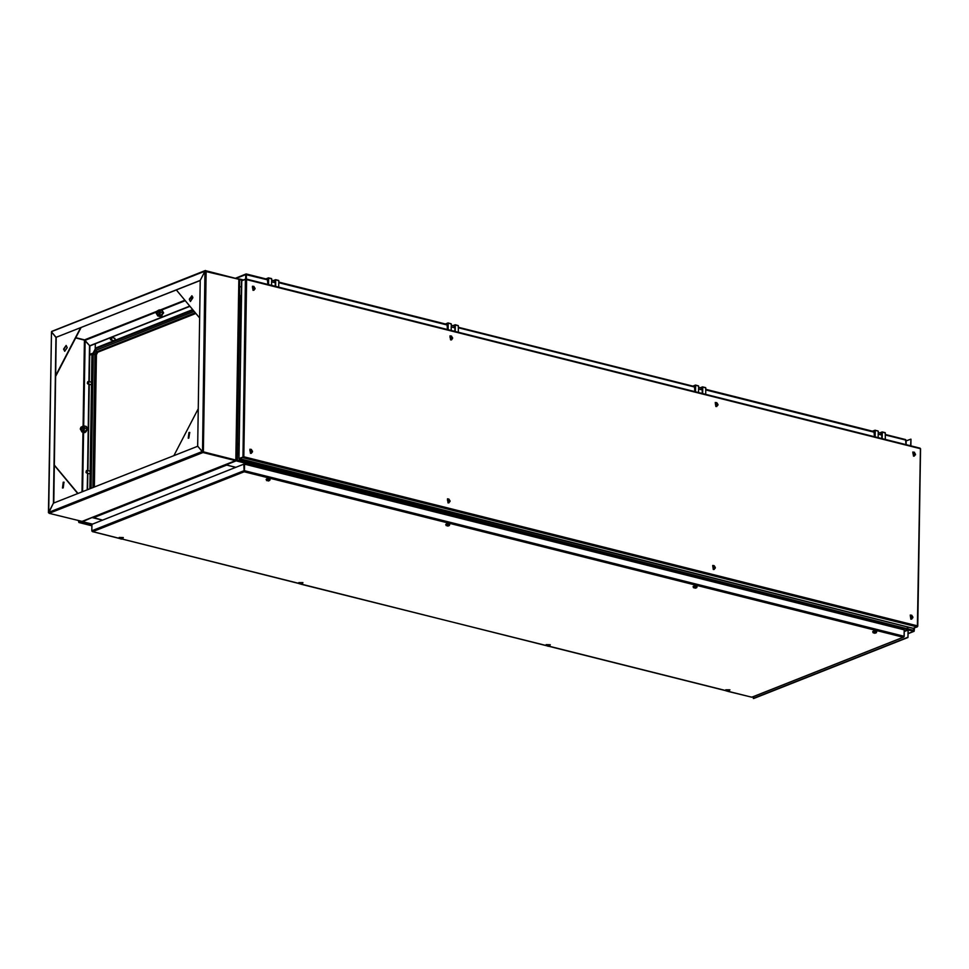 <?xml version="1.0" encoding="UTF-8"?>
<svg xmlns="http://www.w3.org/2000/svg" width="969" height="969" viewBox="0 0 969 969"><rect width="100%" height="100%" fill="white"/><g stroke="black" fill="none" stroke-linecap="round" stroke-linejoin="round"><path stroke-width="1.45" d="M238.883 279.169L239.573 279.048L238.883 279.762M239.573 279.048L239.525 296.272M241.015 295.727L239.827 295.436L239.295 296.26M239.573 295.533L238.798 295.618M239.827 295.436L238.81 295.412M239.052 279.641L242.395 280.235M89.729 354.787L90.759 354.787L89.717 355.187M89.729 354.606L90.759 354.194M89.729 354.375L92.14 353.431M95.204 348.295L95.277 343.753M913.258 630.746L913.634 628.348M236.715 460.663L236.036 460.493L237.235 460.057L236.715 461.062L907.941 629.584M237.248 443.487L238.677 444.577M236.472 443.947L237.163 444.117M236.036 460.893L225.983 464.866L235.867 467.349M51.502 331.907L48.668 512.31L202.109 451.602L202.957 452.511L235.479 460.675L236 460.105M236.981 460.154L236.036 460.311M236.46 444.262L237.49 444.274L237.235 460.057L236.218 460.033M913.513 630.334L237.235 460.057M92.382 524.132L82.498 521.649L92.552 517.337M92.552 517.676L102.435 520.147M910.921 445.825L911.03 439.26L910.581 445.74M914.191 628.13L913.961 630.88L908.05 629.547L907.917 637.445L908.207 629.935L914.118 631.279L914.53 627.997M753.301 696.663L753.603 698.504L907.917 637.445M753.264 698.419L907.578 637.36M906.185 440.956L910.69 439.175M92.697 517.289L102.484 520.135M226.419 464.975L235.818 467.373M89.318 473.647L90.081 473.696M90.723 384.657L91.486 384.717M92.116 353.515L89.717 355.272M236.484 443.366L238.689 443.681M238.786 296.308L241.002 296.623M114.572 340.555L115.129 339.114L114.306 338.133M95.265 348.271L95.325 343.729M87.065 471.976L86.314 470.789L85.938 472.266L87.065 471.976M87.162 471.091L86.289 471.406L86.835 472.4M86.374 470.728L87.016 470.437L87.343 472.085L86.398 472.908L85.975 472.351M88.47 382.985L87.719 381.798L87.343 383.288L88.47 382.985M88.554 382.101L87.682 382.416L88.227 383.421M87.779 381.75L88.421 381.447L88.748 383.094L87.791 383.93L87.367 383.361M111.435 338.932L110.672 337.745L110.309 339.223L111.435 338.932M111.52 338.048L110.648 338.363L111.193 339.356M110.732 337.684L111.387 337.394L111.714 339.041L110.757 339.865L110.333 339.307M752.247 696.965L751.581 697.086M91.97 531.133L92.721 531.666L91.849 530.77L91.946 524.302L243.849 464.199L244.2 471.733L244.551 464.175L904.186 629.789L904.089 636.258L903.278 637.202L904.029 636.439M91.849 530.77L244.079 470.752L244.2 471.733L92.721 531.666L119.587 538.413M244.079 470.752L243.849 464.199M904.089 636.258L244.442 470.655L244.551 464.175M904.186 629.983L904.186 636.476M94.308 487.019L96.379 354.824L97.699 352.292L195.871 313.447M78.901 521.976L81.638 521.516M78.986 521.988L81.021 521.358M78.586 520.753L78.562 521.952L80.512 521.225M79.07 522.012L80.851 521.31M91.922 525.719L79.131 522.109M246.38 278.987L246.356 274.009L246.017 278.902M267.904 279.968L246.199 274.687L246.223 274.045M246.199 274.687L246.126 278.927M885.327 434.5L905.579 439.514L906.027 444.601M906.185 440.411L906.124 444.626M236.606 278.224L245.751 274.602L245.678 278.939M872.391 431.193L875.031 430.175L878.241 431.253L875.116 430.224M879.743 432.877L882.153 431.956L885.351 433.034L885.254 439.381M874.074 431.605L874.401 436.656M875.092 436.837L875.189 430.478M882.238 432.017L885.351 433.034M882.202 438.618L882.311 432.271M878.241 431.253L878.144 437.6M692.799 386.098L695.439 385.081L698.637 386.159L695.524 385.141M700.151 387.794L702.549 386.873L705.759 387.951L705.662 394.298M694.47 386.522L694.809 391.573M695.488 391.742L695.597 385.396M702.634 386.922L705.759 387.951M702.61 393.523L702.707 387.176M698.637 386.159L698.54 392.506M878.217 432.501L880.918 433.179L881.838 435.045L881.79 438.509M698.625 387.406L701.326 388.084L702.246 389.95L702.198 393.426M111.156 339.392L111.496 337.999M86.786 472.436L87.137 471.043M88.191 383.445L88.53 382.052M729.923 689.831L725.805 689.758M729.548 690.461L726.144 690.4M550.319 644.736L546.201 644.676M549.956 645.366L546.552 645.318M302.958 582.635L298.84 582.563M302.582 583.265L299.179 583.205M123.354 537.541L119.235 537.48M122.99 538.17L119.587 538.122M728.664 691.224L729.427 690.921L728.264 690.291L726.253 690.618L727.44 691.127M729.5 690.194L726.205 690.134M727.428 691.285L728.555 691.2M727.792 691.418L751.811 697.135L903.278 637.202L244.2 471.733M729.487 690.812L727.901 690.885M549.072 646.141L549.835 645.839L548.672 645.197L546.661 645.536L547.848 646.044M549.908 645.1L546.613 645.051M547.824 646.19L548.951 646.105M548.309 645.802L548.999 646.202M301.698 584.028L302.461 583.738L301.298 583.096L299.3 583.423L300.475 583.932M302.534 582.999L299.239 582.95M300.463 584.089L301.589 584.004M300.826 584.234L546.552 645.608M302.534 583.617L300.935 583.689M122.106 538.946L122.869 538.643L121.706 538.001L119.696 538.34L120.883 538.849M122.942 537.904L119.647 537.856M120.859 539.006L121.997 538.909M121.343 538.607L122.033 539.018M876.727 631.764L873.626 630.94L872.669 631.691M876.388 632.357L873.614 631.34L872.984 632.297M910.279 615.109L910.896 619.155L911.841 619.046M911.877 615.327L910.4 615.049L911.163 619.046L912.846 617.798M712.724 565.508L713.341 569.554L714.286 569.445M714.323 565.726L712.845 565.448L713.596 569.445L715.292 568.197M697.123 586.669L694.034 585.845L693.077 586.608M696.796 587.262L694.022 586.257L693.392 587.214M447.399 498.89L448.017 502.935L448.962 502.838M448.998 499.12L447.521 498.829L448.272 502.838L449.967 501.579M449.761 524.568L446.661 523.744L445.704 524.508M449.422 525.162L446.648 524.144L446.019 525.113M249.845 449.289L250.462 453.335L251.395 453.238M251.431 449.519L249.966 449.241L250.717 453.238L252.412 451.978M270.157 479.473L267.069 478.65L266.112 479.413M269.83 480.067L267.056 479.061L266.427 480.018M252.4 286.291L253.018 290.337L253.963 290.24M253.999 286.509L252.521 286.23L253.272 290.24L254.968 288.98M449.955 335.892L450.573 339.937L451.518 339.828M451.554 336.11L450.076 335.831L450.839 339.828L452.523 338.581L451.893 339.235L451.324 336.037L450.633 336.073L451.687 339.295M715.279 402.498L715.909 406.544L716.842 406.447M716.878 402.729L715.413 402.45L716.164 406.447L717.859 405.187M912.834 452.099L913.464 456.145L914.397 456.048M914.433 452.329L912.968 452.038L913.719 456.048L915.414 454.788M911.672 616.853L911.72 617.507L912.568 617.12L912.083 615.981L911.332 616.599M910.351 616.514L911.635 618.392L912.968 617.168L911.684 615.279L910.351 616.514M910.775 615.388L911.163 618.646L912.011 618.513M912.083 615.981L911.563 616.72L912.144 616.405M875.504 633.12L876.097 632.43L873.263 632.914M876.315 632.721L876.4 631.958L873.832 631.461L873.045 632.672M874.668 633.29L875.298 632.866L874.292 633.084M714.117 567.253L714.153 567.907L715.013 567.519L714.528 566.38L713.778 566.998M712.796 566.913L714.08 568.803L715.413 567.568L714.129 565.678L712.796 566.913M713.208 565.787L713.608 569.045L714.444 568.912M714.528 566.38L714.008 567.119L714.589 566.817M695.912 588.038L696.505 587.347L693.671 587.82M696.723 587.638L696.796 586.863L694.24 586.366L693.441 587.589M695.076 588.195L695.924 587.904L694.712 587.723M447.472 500.295L448.756 502.184L450.088 500.949L448.804 499.071L447.472 500.295M447.884 499.168L448.284 502.426L449.119 502.293M448.344 500.44L449.204 499.774L448.683 500.501L449.374 500.791M448.792 500.222L449.253 500.9M448.55 525.937L449.132 525.246L446.891 525.028L446.297 525.719M449.35 525.537L449.434 524.762L446.866 524.265L446.079 525.477M447.702 526.094L448.55 525.792L447.339 525.888M249.917 450.706L251.201 452.584L252.521 451.36L251.25 449.471L249.917 450.706M250.329 449.58L250.729 452.838L251.565 452.693M250.789 450.839L251.649 450.173L251.128 450.912L251.819 451.191M251.237 450.621L251.698 451.3M268.946 480.842L269.539 480.152L266.705 480.624M269.757 480.442L269.83 479.679L267.274 479.183L266.487 480.394M268.11 480.999L268.958 480.709L267.759 480.527M252.473 287.696L253.757 289.586L255.089 288.35L253.805 286.461L252.473 287.696M252.885 286.57L253.284 289.828L254.132 289.695M253.345 287.829L254.205 287.175L253.684 287.902L254.69 288.302L253.89 288.399M253.793 287.623L254.253 288.302M450.028 337.297L451.312 339.186L452.644 337.951L451.36 336.061L450.028 337.297M450.452 336.17L450.839 339.429L451.493 339.392M451.469 337.103L452.257 337.697L451.445 337.999M451.457 337.115L450.9 337.563L451.808 337.902M715.364 403.903L716.636 405.793L717.968 404.57L716.697 402.68L715.364 403.903M715.776 402.777L716.164 406.035L717.012 405.902M716.236 404.049L717.096 403.383L716.563 404.121L717.581 404.521L716.769 404.606M716.685 403.831L717.145 404.509M912.919 453.504L914.203 455.394L915.523 454.158L914.251 452.281L912.919 453.504M913.331 452.378L913.719 455.636L914.566 455.503M913.791 453.649L914.651 452.983L914.118 453.71L915.136 454.122L914.324 454.207M914.239 453.431L914.7 454.11M242.977 457.271L239.355 459.112L243.776 456.738L238.846 458.519M246.271 279.024L920.211 448.708L245.363 279.278L241.765 280.707L238.968 458.531M243.51 456.835L239.125 458.567M917.364 626.652L917.425 625.865L917.183 626.943L913.04 628.239M917.183 626.943L242.965 457.683L243.776 456.738L246.55 279.581L245.775 278.902L242.008 280.61M243.776 456.738L917.425 625.865L920.38 448.744M245.363 279.278L242.916 457.186M239.198 458.591L913.573 628.372M241.753 281.361L241.765 280.707M242.044 459.851L909.867 627.512M241.535 284.401L238.846 455.406M202.545 451.639L204.992 271.259L239.052 279.302M202.691 451.687L236.218 460.105L239.052 279.363M204.992 271.259L200.244 280.368L56.032 337.357L200.244 280.513M202.158 451.506L197.64 446.067L200.244 280.368L204.943 271.199L52.023 331.35M202.763 451.82L236.218 460.105M205.307 270.63L238.871 279.157M51.502 331.919L56.032 337.357M75.788 337.721L84.545 339.913L89.911 345.872L110.829 337.6M189.791 306.131L89.572 345.788M189.924 306.301L111.35 337.382L114.899 338.278M235.879 459.912L238.834 279.048M51.611 332.04L55.984 337.454L53.38 503.141L48.644 512.855M48.45 512.662L51.454 332.052M56.214 337.406L53.719 503.081M89.305 381.677L89.863 345.957L84.412 340.167L83.068 426.081M89.523 345.872L88.966 381.592M88.93 384.208L87.573 470.571M87.525 473.199L87.271 489.805M89.269 384.293L87.913 470.655M87.864 473.284L87.61 489.672M75.655 337.975L84.412 340.167M85.163 340.47L83.661 425.924M190.53 301.529L189.609 299.409L191.971 295.787M189.27 299.324L191.801 295.727L192.879 297.895L190.348 301.504L189.27 299.324M199.65 318.002L176.37 289.961M82.195 521.395L49.165 513.364L48.668 512.31L53.428 503.202L197.749 446.188M202.557 451.675L197.591 446.152M235.213 460.202L202.376 451.59M188.374 438.242L189.827 432.489M188.979 432.501L189.658 432.44L188.882 438.158L188.204 438.218L188.979 432.501M173.911 455.527L198.221 408.87M63.264 482.235L62.488 487.964L63.179 487.904L63.942 482.174L63.264 482.235M64.111 482.235L62.67 487.988M77.799 493.548L54.312 465.277M77.992 493.475L54.325 464.963M67.176 347.641L66.098 345.461L63.566 349.07L64.644 351.25L67.176 347.641M66.255 345.521L63.906 349.155L64.814 351.275M55.73 375.487L80.536 327.885M55.717 376.238L81.021 327.692M80.318 428.782L80.863 427.329L82.014 428.104L80.318 428.782M80.948 427.256L81.808 426.857L82.426 428.092L80.984 430.151L80.415 429.4M156.118 312.769L156.675 311.315L157.826 312.091L156.118 312.769M156.76 311.231L157.62 310.843L158.238 312.079L156.796 314.138L156.215 313.387M84.872 432.634L87.84 428.867L86.411 426.505M84.242 432.44L87.295 428.734L85.914 426.372M160.672 316.609L163.652 312.854L162.211 310.492M160.055 316.427L163.107 312.721L161.714 310.359M162.913 312.672L161.98 310.419L159.703 309.85L160.624 312.103L159.619 315.107L161.908 315.688L162.913 312.672L160.624 312.103M161.908 315.688L159.97 316.451L157.693 315.87L159.619 315.107M157.693 315.87L156.845 314.15L158.456 315.446L159.933 313.556L159.97 310.928L158.541 310.189L159.703 309.85M158.916 311.158L157.632 310.843L158.541 310.189L157.705 310.855M158.468 314.428L159.485 312.878L158.528 311.194M87.101 428.686L86.18 426.445L83.891 425.863L84.824 428.116L83.806 431.12L86.096 431.702L87.101 428.686L84.824 428.116M86.096 431.702L84.158 432.465L81.88 431.895L83.806 431.12M81.88 431.895L81.045 430.175M83.104 427.172L81.965 426.626L83.891 425.863M82.668 430.442L83.673 428.892L82.716 427.208M81.893 426.869L82.728 426.203L84.158 426.941L84.121 429.57L82.644 431.459L81.069 430.175M265.833 278.902L268.474 277.885L271.683 278.963L268.558 277.946M273.185 280.598L275.596 279.678L278.793 280.756L278.697 287.103M267.505 279.326L267.844 284.377M268.534 284.547L268.631 278.2M275.668 279.726L278.793 280.756M275.644 286.339L275.741 279.98M271.683 278.963L271.574 285.31M271.659 280.211L274.36 280.889L275.281 282.754L275.232 286.23M445.425 323.997L448.066 322.98L451.275 324.058L448.15 323.028M452.777 325.693L455.188 324.76L458.385 325.838L458.289 332.185M447.109 324.421L447.436 329.46M448.126 329.642L448.223 323.295M455.273 324.821L458.385 325.838M455.236 331.422L455.345 325.075M451.275 324.058L451.179 330.405M451.251 325.305L453.952 325.984L454.885 327.849L454.824 331.325M243.134 279.944L239.924 279.145M238.883 279.69L238.628 295.46M904.259 631.522L907.687 630.165M907.977 633.593L913.791 631.291M93.278 517.821L226.613 465.059M237.502 443.39L239.815 296.32M122.07 539.03L299.191 583.508M549.035 646.226L726.144 690.691M97.699 352.292L95.35 350.475L194.151 311.388M96.379 354.824L95.023 354.484L96.343 351.953L195.314 312.781M90.105 488.679L92.2 354.945L95.374 348.864L95.919 347.932L192.698 309.632M95.374 348.864L193.146 310.177M92.939 487.564L95.023 354.484L93.242 354.533L95.35 350.475M91.134 488.279L93.242 354.533M78.804 521.952L78.755 520.789M278.769 282.221L447.508 324.579M278.769 282.694L447.508 325.063M246.453 274.106L267.916 279.496M885.327 434.984L906.1 440.192M705.735 389.417L874.474 431.774M705.723 389.889L874.474 432.259M458.373 327.304L694.882 386.692M458.361 327.788L694.87 387.164M881.838 435.045L878.193 434.124M702.246 389.95L698.601 389.041M729.56 690.061L726.205 690.776M549.895 645.729L546.613 645.681M302.594 582.866L302.582 583.495L299.239 583.58L121.937 539.067M122.93 538.534L119.647 538.498M911.829 615.327L910.957 615.279L911.563 618.488L912.822 617.834M876.388 632.587L872.984 632.527L876.388 632.587M714.262 565.726L713.402 565.69L714.008 568.888L715.255 568.234M696.784 587.493L693.38 587.444L696.784 587.493M448.938 499.108L448.078 499.071L448.683 502.269L449.931 501.615M449.422 525.392L446.019 525.331L449.422 525.392M251.177 449.434L250.523 449.471L251.116 452.68L252.376 452.026M251.383 449.519L250.123 449.628M269.83 480.297L266.414 480.249L269.83 480.297M252.679 286.63L253.733 286.436L253.079 286.473L253.684 289.67L254.932 289.016M715.57 402.838L716.612 402.644L715.97 402.68L716.563 405.878L717.823 405.236M914.385 452.317L913.525 452.281L914.118 455.478L915.378 454.824M907.347 627.815L908.377 627.403M242.492 460.893L243.534 460.481M237.514 453.553L238.544 453.141M240.13 286.909L241.16 286.497M203.345 451.748L206.191 270.945M192.879 297.677L189.645 298.949M185.273 300.681L161.169 310.225M156.203 312.188L85.054 340.337M192.807 297.083L189.767 298.282M184.885 300.22L160.212 309.983M156.59 311.412L84.545 339.913M83.564 432.307L82.631 491.634M82.971 432.162L82.026 491.877M49.165 513.364L202.957 452.511M81.699 521.528L235.479 460.675M275.281 282.754L271.635 281.846M454.885 327.849L451.227 326.928M243.231 279.908L239.767 279.036M913.973 628.215L913.937 630.08M92.285 524.168L82.983 521.831M904.271 631.037L908.05 629.547M907.977 633.702L914.118 631.279M89.911 473.793L86.398 472.908M90.117 471.213L87.016 470.437M91.304 384.814L87.791 383.93M91.522 382.234L88.421 381.447M114.148 340.725L110.757 339.865M751.678 697.171L728.506 691.357M726.169 690.764L548.902 646.262M546.577 645.681L301.541 584.162M119.611 538.485L92.455 531.666M903.677 637.154L752.065 697.147M89.851 488.788L91.946 355.175L95.919 347.932M78.998 522.545L91.922 525.792M447.496 324.518L278.769 282.149M267.904 279.423L246.356 274.009M905.579 439.514L885.339 434.439M874.462 431.702L705.735 389.344M694.87 386.619L458.373 327.243M245.969 274.045L235.867 278.042M878.084 430.939L875.031 430.175M885.206 432.719L882.153 431.956M698.492 385.844L695.439 385.081M705.602 387.636L702.549 386.873M726.156 690.001L726.375 690.982M546.552 644.918L546.77 645.887M549.968 644.966L548.236 646.335M299.191 582.817L299.409 583.786M119.599 537.722L119.817 538.691M123.002 537.771L121.282 539.139M910.557 615.436L911.647 615.242L911.817 618.61M713.002 565.848L714.092 565.654L714.262 569.009M447.678 499.229L448.768 499.035L448.926 502.402M251.371 452.802L251.213 449.434M253.939 289.792L253.769 286.436M450.234 336.231L451.324 336.037M716.818 406.011L716.648 402.644M913.125 452.438L914.203 452.244L914.373 455.6M920.55 448.72L917.764 626.277M246.041 278.902L920.114 448.138M913.295 628.372L239.246 459.149M238.798 458.519L241.584 281.022M205.489 270.508L51.696 331.362M82.014 521.516L235.806 460.663M80.984 430.151L82.28 430.478M156.796 314.138L158.08 314.465M271.526 278.648L268.474 277.885M278.636 280.441L275.596 279.678M451.118 323.743L448.066 322.98M458.24 325.536L455.188 324.76"/></g></svg>
